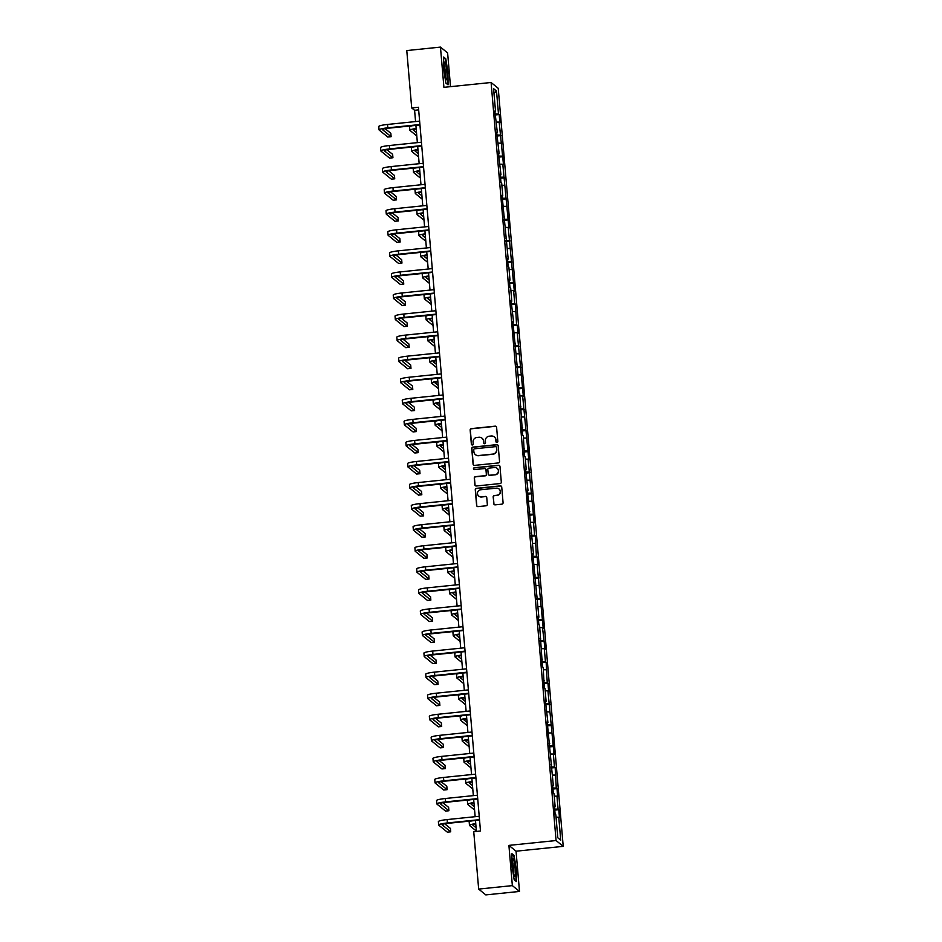 <?xml version="1.0" encoding="UTF-8"?>
<svg xmlns="http://www.w3.org/2000/svg" width="942" height="942" viewBox="0 0 942 942"><rect width="100%" height="100%" fill="white"/><g stroke="black" fill="none" stroke-linecap="round" stroke-linejoin="round"><path stroke-width="1.41" d="M496.976 442.457A0.942 0.918 -50.9 0 0 497.823 441.433L496.611 427.35A1.342 1.319 -50.9 0 0 495.174 426.161L471.365 428.61A1.342 1.319 -50.9 0 0 470.152 430.07L471.365 444.153A0.942 0.918 -50.9 0 0 472.366 444.989A0.942 0.918 -50.9 0 0 473.214 443.965L473.061 442.139A4.286 4.215 -50.9 0 1 476.923 437.465L478.913 437.253A4.286 4.215 -50.9 0 1 483.505 441.068L483.67 442.881A0.942 0.918 -50.9 0 0 484.671 443.717A0.942 0.918 -50.9 0 0 485.519 442.693L485.365 440.88A4.286 4.215 -50.9 0 1 489.228 436.193L491.218 435.993A4.286 4.215 -50.9 0 1 495.81 439.796L495.963 441.621A0.942 0.918 -50.9 0 0 496.976 442.457M493.749 503.652A1.342 1.319 -50.9 0 0 495.186 504.841L501.862 504.158A1.342 1.319 -50.9 0 0 503.075 502.698L501.733 487.061A1.342 1.319 -50.9 0 0 500.296 485.872L476.487 488.321A1.342 1.319 -50.9 0 0 475.274 489.781L476.617 505.418A1.342 1.319 -50.9 0 0 478.053 506.608L486.119 505.783A1.342 1.319 -50.9 0 0 487.332 504.311L486.755 497.623A1.342 1.319 -50.9 0 0 485.318 496.434L481.315 496.846A3.591 3.532 -50.9 0 1 477.618 492.289A3.591 3.532 -50.9 0 1 480.714 489.758L496.387 488.144A3.591 3.532 -50.9 0 1 500.084 492.69A3.591 3.532 -50.9 0 1 496.987 495.233L494.385 495.504A1.342 1.319 -50.9 0 0 493.172 496.964L493.938 503.817A1.342 1.319 -50.9 0 0 494.326 504.641M508.904 845.386L512.354 885.621L478.666 889.083L485.813 894.9L519.501 891.438L516.051 851.203L563.222 846.352L556.074 840.535L508.904 845.386L516.051 851.203M450.512 86.664L447.615 52.917L440.467 47.1L443.918 87.335L491.088 82.496L556.074 840.535M440.467 47.1L406.779 50.562L411.701 107.953L414.598 110.308L415.563 121.577M478.666 889.083L473.744 831.704L480.479 831.009L418.436 107.258L411.701 107.953M498.33 462.946A1.342 1.319 -50.9 0 0 499.543 461.474L498.2 445.837A1.342 1.319 -50.9 0 0 496.764 444.648L472.943 447.097A1.342 1.319 -50.9 0 0 471.742 448.557L473.084 464.194A1.342 1.319 -50.9 0 0 474.521 465.383L498.33 462.946M499.966 466.455L501.309 482.092A1.342 1.319 -50.9 0 1 500.096 483.552L476.287 486.001A1.342 1.319 -50.9 0 1 474.85 484.812L474.273 478.112A1.342 1.319 -50.9 0 1 475.486 476.652L485.142 475.663A1.342 1.319 -50.9 0 0 486.343 474.203L485.966 469.764A1.342 1.319 -50.9 0 0 484.529 468.574L474.474 469.599A0.942 0.918 -50.9 0 1 473.508 468.41A0.942 0.918 -50.9 0 1 474.321 467.75L498.53 465.266A1.342 1.319 -50.9 0 1 499.966 466.455M563.222 846.352L498.236 88.301L491.088 82.496M558.783 809.696L558.076 809.131L556.969 796.167L557.676 796.732L556.981 788.631L556.275 788.065L555.168 767.577L554.461 767L553.354 754.036L554.061 754.613L547.938 690.839L548.644 691.416L547.95 683.315L547.243 682.738L546.136 662.25L545.43 661.673L544.323 648.708L545.029 649.285L542.521 627.655L543.228 628.22L537.105 564.458L537.811 565.035L537.117 556.922L536.41 556.357L535.303 535.868L534.597 535.292L533.49 522.327L534.196 522.904L528.073 459.131L528.78 459.708L522.657 395.946L523.363 396.511L517.24 332.75L517.947 333.327L517.252 325.214L516.546 324.649L515.439 304.16L514.732 303.583L513.625 290.619L514.332 291.196L508.209 227.422L508.916 227.999L502.793 164.238L503.499 164.803L499.178 122.107L499.884 122.672L499.189 114.571L498.483 114.006L496.516 91.044L493.584 88.654L495.551 111.615L494.844 111.038L497.352 132.681L496.646 132.104L499.154 153.746L498.448 153.169L500.967 174.812L500.261 174.235L500.956 182.336L501.662 182.913L502.769 195.877L502.062 195.3L508.185 259.062L507.479 258.497L508.174 266.598L508.88 267.163L509.999 280.127L509.292 279.55L509.987 287.663L510.694 288.228L511.8 301.193L511.094 300.616L513.602 322.258L512.895 321.681L519.018 385.455L518.312 384.878L519.007 392.979L519.713 393.556L522.622 435.11L523.328 435.687L524.435 456.175L525.13 456.74L526.248 469.705L525.542 469.14L528.05 490.77L527.343 490.205L533.466 553.967L532.76 553.39L538.883 617.163L538.176 616.586L538.871 624.687L539.578 625.264L542.486 666.818L543.193 667.395L544.299 687.884L544.994 688.449L546.113 701.413L545.406 700.848L547.914 722.479L547.208 721.913L553.331 785.675L552.624 785.098L553.319 793.199L554.026 793.776L555.144 806.741L554.438 806.164L555.132 814.265L555.839 814.842L557.805 837.791L560.737 840.182L558.771 817.232L559.477 817.797L558.783 809.696L554.767 810.108M554.685 809.084L558.076 809.131M554.226 796.131L556.969 796.167M555.144 806.741L554.497 806.905M552.883 788.018L556.275 788.065M552.424 775.066L555.156 775.101M553.331 785.675L552.695 785.84M551.07 766.953L554.461 767M550.623 754L553.354 754.036M551.529 764.61L550.882 764.774M549.268 745.887L552.66 745.934M548.809 732.935L551.553 732.97M549.728 743.544L549.08 743.709M547.467 724.834L550.858 724.869M547.008 711.869L549.739 711.905M547.914 722.479L547.278 722.644M545.654 703.768L549.045 703.804M545.206 690.804L547.938 690.839M546.113 701.413L545.465 701.578M543.852 682.703L547.243 682.738M543.393 669.75L546.125 669.774M544.299 680.348L543.664 680.513M542.039 661.637L545.43 661.673M541.591 648.685L544.323 648.708M542.498 659.294L541.862 659.447M540.237 640.572L543.628 640.607M539.778 627.619L542.521 627.655M540.696 638.229L540.049 638.393M538.435 619.506L541.827 619.542M537.976 606.554L540.708 606.589M538.883 617.163L538.247 617.328M536.622 598.441L540.013 598.488M536.175 585.488L538.906 585.524M537.081 596.098L536.434 596.262M534.821 577.375L538.212 577.422M534.361 564.423L537.105 564.458M535.28 575.032L534.632 575.197M533.019 556.31L536.41 556.357M532.56 543.357L535.292 543.393M533.466 553.967L532.831 554.132M531.206 535.244L534.597 535.292M530.758 522.292L533.49 522.327M531.665 532.901L531.017 533.066M529.404 514.179L532.795 514.226M528.945 501.226L531.688 501.262M529.863 511.836L529.216 512.001M527.602 493.125L530.994 493.161M527.143 480.161L529.875 480.196M528.05 490.77L527.414 490.935M525.789 472.06L529.18 472.095M525.342 459.095L528.073 459.131M526.248 469.705L525.601 469.87M523.987 450.994L527.379 451.03M523.528 438.042L526.26 438.065M524.435 448.639L523.799 448.804M522.174 429.929L525.565 429.964M521.727 416.976L524.458 417M522.633 427.586L521.998 427.739M520.373 408.863L523.764 408.899M519.913 395.911L522.657 395.946M520.832 406.52L520.184 406.685M518.571 387.798L521.962 387.833M518.112 374.845L520.844 374.881M519.018 385.455L518.383 385.619M516.758 366.732L520.149 366.779M516.31 353.78L519.042 353.815M517.217 364.389L516.569 364.554M514.956 345.667L518.347 345.714M514.497 332.714L517.24 332.75M515.415 343.324L514.768 343.489M513.154 324.601L516.546 324.649M512.695 311.649L515.427 311.684M513.602 322.258L512.966 322.423M511.341 303.536L514.732 303.583M510.894 290.583L513.625 290.619M511.8 301.193L511.153 301.358M509.54 282.47L512.931 282.518M509.08 269.518L511.824 269.553M509.999 280.127L509.351 280.292M507.738 261.417L511.129 261.452M507.279 248.452L510.011 248.488M508.185 259.062L507.55 259.227M505.925 240.351L509.316 240.387M505.477 227.387L508.209 227.422M506.384 237.996L505.736 238.161M504.123 219.286L507.514 219.321M503.664 206.333L506.396 206.357M504.571 216.931L503.935 217.096M502.31 198.22L505.701 198.256M501.862 185.268L504.594 185.291M502.769 195.877L502.133 196.03M500.508 177.155L503.899 177.19M500.049 164.202L502.793 164.238M500.967 174.812L500.32 174.976M498.707 156.089L502.098 156.136M498.247 143.137L500.979 143.172M499.154 153.746L498.518 153.911M496.893 135.024L500.284 135.071M496.446 122.071L499.178 122.107M497.352 132.681L496.705 132.846M495.092 113.958L498.483 114.006M493.985 93.411L496.516 91.044M495.551 111.615L494.903 111.78M512.354 885.621L519.501 891.438M415.893 125.38L417.365 142.631M417.695 146.446L419.166 163.696M419.496 167.511L420.98 184.762M421.31 188.577L422.781 205.827M423.111 209.642L424.595 226.892M424.913 230.708L426.396 247.958M426.726 251.773L428.198 269.023M428.528 272.839L430.011 290.089M430.329 293.904L431.813 311.154M432.142 314.969L433.614 332.22M433.944 336.035L435.428 353.285M435.757 357.089L437.229 374.339M437.559 378.154L439.031 395.404M439.361 399.22L440.844 416.47M441.174 420.285L442.646 437.535M442.976 441.351L444.459 458.601M444.777 462.416L446.261 479.666M446.59 483.482L448.062 500.732M448.392 504.547L449.876 521.797M450.194 525.612L451.677 542.863M452.007 546.678L453.479 563.928M453.808 567.743L455.292 584.994M455.622 588.797L457.094 606.047M457.423 609.863L458.895 627.113M459.225 630.928L460.709 648.178M461.038 651.994L462.51 669.244M462.84 673.059L464.324 690.309M464.642 694.124L466.125 711.375M466.455 715.19L467.927 732.44M468.256 736.255L469.74 753.506M470.058 757.321L471.542 774.571M471.871 778.386L473.343 795.637M473.673 799.452L475.157 816.702M475.486 820.506L476.417 831.421M557.794 837.756L560.737 840.182M556.039 817.197L558.771 817.232M418.66 109.884L414.598 110.308M495.174 114.983L499.189 114.571M496.987 136.048L500.991 135.636M498.789 157.114L502.804 156.702M500.602 178.179L504.606 177.767M502.404 199.245L506.407 198.833M504.205 220.31L508.221 219.898M506.019 241.376L510.022 240.964M507.82 262.441L511.824 262.029M509.622 283.507L513.637 283.095M511.435 304.572L515.439 304.16M513.237 325.626L517.252 325.214M515.038 346.691L519.054 346.279M516.852 367.757L520.855 367.345M518.653 388.822L522.669 388.41M520.467 409.888L524.47 409.476M522.268 430.953L526.272 430.541M524.07 452.019L528.085 451.607M525.883 473.084L529.887 472.672M527.685 494.15L531.688 493.738M529.486 515.215L533.502 514.803M531.3 536.281L535.303 535.868M533.101 557.334L537.117 556.922M534.903 578.4L538.918 577.988M536.716 599.465L540.72 599.053M538.518 620.531L542.533 620.119M540.331 641.596L544.335 641.184M542.133 662.662L546.136 662.25M543.934 683.727L547.95 683.315M545.748 704.793L549.751 704.381M547.549 725.858L551.553 725.446M549.351 746.924L553.366 746.511M551.164 767.989L555.168 767.577M552.966 789.043L556.981 788.631M443.682 69.19L445.884 83.096L448.027 84.839L447.992 72.687L445.802 58.781L443.647 57.026L443.682 69.19M516.334 881.512L516.287 869.348L514.096 855.442L511.942 853.699L511.989 865.851L514.179 879.757L516.334 881.512M445.119 58.851L445.802 58.781M513.414 855.513L514.096 855.442M496.399 442.328A0.942 0.918 -50.9 0 1 496.163 441.774L495.998 439.961A4.286 4.215 -50.9 0 0 494.385 436.982M482.08 438.254A4.286 4.215 -50.9 0 1 483.705 441.221L483.858 443.046A0.942 0.918 -50.9 0 0 484.106 443.588M496.234 426.526A1.342 1.319 -50.9 0 0 495.374 426.314L471.553 428.763A1.342 1.319 -50.9 0 0 470.352 430.223L471.553 444.306A0.942 0.918 -50.9 0 0 471.801 444.86M497.812 445.013A1.342 1.319 -50.9 0 0 496.952 444.812L473.143 447.25A1.342 1.319 -50.9 0 0 471.93 448.71L473.273 464.359A1.342 1.319 -50.9 0 0 473.661 465.171M496.469 447.485A0.942 0.918 -50.9 0 0 495.468 446.649L474.568 448.804A0.942 0.918 -50.9 0 0 473.72 449.829L473.885 451.748A4.286 4.215 -50.9 0 0 478.477 455.551L492.76 454.091A4.286 4.215 -50.9 0 0 496.634 449.405L496.658 447.65A0.942 0.918 -50.9 0 0 496.222 446.944M475.51 454.715A4.286 4.215 -50.9 0 0 478.666 455.716L478.477 455.551M496.658 447.65L496.823 449.57A4.286 4.215 -50.9 0 1 492.96 454.244L478.666 455.716M485.589 468.939A1.342 1.319 -50.9 0 1 486.166 469.917L486.543 474.356A1.342 1.319 -50.9 0 1 485.33 475.816L475.675 476.805A1.342 1.319 -50.9 0 0 474.462 478.277L475.039 484.965A1.342 1.319 -50.9 0 0 475.427 485.789M499.578 465.631A1.342 1.319 -50.9 0 0 498.718 465.419L474.509 467.903A0.942 0.918 -50.9 0 0 473.908 469.481M495.162 474.627A3.591 3.532 -50.9 0 0 497.117 468.304A3.591 3.532 -50.9 0 0 494.55 467.538L489.028 468.103A1.342 1.319 -50.9 0 0 487.815 469.563L488.203 474.014A1.342 1.319 -50.9 0 0 489.64 475.204L495.351 474.792A3.591 3.532 -50.9 0 0 497.211 468.386M488.78 474.992A1.342 1.319 -50.9 0 0 489.828 475.357L489.64 475.204M495.351 474.792L489.828 475.357M499.048 488.98A3.591 3.532 -50.9 0 1 497.188 495.386L494.574 495.657A1.342 1.319 -50.9 0 0 493.361 497.117L493.938 503.817M478.842 496.163A3.591 3.532 -50.9 0 0 481.515 496.999L481.315 496.846M486.366 496.799A1.342 1.319 -50.9 0 0 485.507 496.587L481.515 496.999M501.344 486.237A1.342 1.319 -50.9 0 0 500.485 486.025L476.676 488.474A1.342 1.319 -50.9 0 0 475.463 489.934L476.805 505.571A1.342 1.319 -50.9 0 0 477.194 506.396M416.199 128.983A6.829 0.871 175.1 0 0 413.291 129.961A6.829 0.871 175.1 0 0 413.35 130.067L416.505 132.634M416.788 135.954L409.982 130.42A10.244 1.307 -4.9 0 1 409.876 130.255A10.244 1.307 -4.9 0 1 416.152 128.501M409.876 130.255L409.593 126.876A10.244 1.307 -4.9 0 1 412.207 125.769M419.955 124.968L388.304 128.218A6.829 0.871 175.1 0 0 382.464 129.584A6.829 0.871 175.1 0 0 382.534 129.702L391.118 136.684L387.751 137.026L379.167 130.043A10.244 1.307 -4.9 0 1 379.061 129.878L378.778 126.511A10.244 1.307 -4.9 0 1 387.539 124.45L419.626 121.153M379.061 129.878A10.244 1.307 -4.9 0 1 387.821 127.829L419.92 124.532M391.118 136.684L390.836 133.305L385.125 128.665M445.59 78.056A8.878 1.154 84.1 0 0 446.19 79.599A8.878 1.154 84.1 0 0 446.991 74.63A8.878 1.154 84.1 0 0 445.542 63.868A8.878 1.154 84.1 0 0 444.424 62.384A8.878 1.154 84.1 0 0 444.259 69.225A8.878 1.154 84.1 0 0 445.59 78.056M445.342 77.044A6.724 0.871 84.1 0 0 444.318 65.716A6.724 0.871 84.1 0 0 444.106 65.057M443.647 57.65L445.531 59.181L447.65 72.664L447.697 84.439L445.86 82.943M515.121 868.654A8.878 1.154 84.1 0 0 512.719 859.057A8.878 1.154 84.1 0 0 512.613 866.605A8.878 1.154 84.1 0 0 514.497 876.26A8.878 1.154 84.1 0 0 515.121 868.654M513.637 873.717A6.724 0.871 84.1 0 0 513.59 868.524A6.724 0.871 84.1 0 0 512.413 861.718M511.942 854.323L513.826 855.854L515.957 869.325L515.992 881.1L514.155 879.604M418.001 150.049A6.829 0.871 175.1 0 0 415.092 151.026A6.829 0.871 175.1 0 0 415.163 151.132L418.319 153.699M418.601 157.02L411.795 151.485A10.244 1.307 -4.9 0 1 411.689 151.321A10.244 1.307 -4.9 0 1 417.965 149.566M411.689 151.321L411.395 147.941A10.244 1.307 -4.9 0 1 414.021 146.822M419.802 171.114A6.829 0.871 175.1 0 0 416.894 172.092A6.829 0.871 175.1 0 0 416.965 172.198L420.12 174.765M420.403 178.085L413.597 172.551A10.244 1.307 -4.9 0 1 413.491 172.386A10.244 1.307 -4.9 0 1 419.767 170.632M413.491 172.386L413.208 169.007A10.244 1.307 -4.9 0 1 415.822 167.888M421.757 146.034L390.118 149.283A6.829 0.871 175.1 0 0 384.277 150.649A6.829 0.871 175.1 0 0 384.336 150.767L392.932 157.75L389.564 158.091L380.968 151.109A10.244 1.307 -4.9 0 1 380.874 150.944L380.58 147.564A10.244 1.307 -4.9 0 1 389.34 145.515L421.427 142.218M380.874 150.944A10.244 1.307 -4.9 0 1 389.635 148.895L421.722 145.598M392.932 157.75L392.637 154.37L386.927 149.731M423.57 167.099L391.919 170.349A6.829 0.871 175.1 0 0 386.079 171.715A6.829 0.871 175.1 0 0 386.149 171.833L394.733 178.815L391.366 179.157L382.782 172.174A10.244 1.307 -4.9 0 1 382.676 172.009L382.381 168.63A10.244 1.307 -4.9 0 1 391.142 166.581L423.241 163.284M382.676 172.009A10.244 1.307 -4.9 0 1 391.436 169.96L423.523 166.663M394.733 178.815L394.439 175.436L388.728 170.785M421.616 192.18A6.829 0.871 175.1 0 0 418.707 193.157A6.829 0.871 175.1 0 0 418.766 193.263L421.922 195.83M422.216 199.151L415.398 193.605A10.244 1.307 -4.9 0 1 415.304 193.451A10.244 1.307 -4.9 0 1 421.569 191.685M415.304 193.451L415.01 190.072A10.244 1.307 -4.9 0 1 417.624 188.953M423.417 213.245A6.829 0.871 175.1 0 0 420.509 214.223A6.829 0.871 175.1 0 0 420.579 214.329L423.735 216.895M424.018 220.216L417.212 214.67A10.244 1.307 -4.9 0 1 417.106 214.505A10.244 1.307 -4.9 0 1 423.382 212.751M417.106 214.505L416.811 211.138A10.244 1.307 -4.9 0 1 419.437 210.019M425.231 234.311A6.829 0.871 175.1 0 0 422.31 235.288A6.829 0.871 175.1 0 0 422.381 235.394L425.537 237.961M425.819 241.27L419.013 235.735A10.244 1.307 -4.9 0 1 418.907 235.571A10.244 1.307 -4.9 0 1 425.183 233.816M418.907 235.571L418.625 232.203A10.244 1.307 -4.9 0 1 421.239 231.084M425.372 188.165L393.721 191.414A6.829 0.871 175.1 0 0 387.88 192.78A6.829 0.871 175.1 0 0 387.951 192.886L396.535 199.869L393.167 200.222L384.583 193.24A10.244 1.307 -4.9 0 1 384.477 193.075L384.195 189.695A10.244 1.307 -4.9 0 1 392.955 187.646L425.042 184.349M384.477 193.075A10.244 1.307 -4.9 0 1 393.238 191.026L425.337 187.717M396.535 199.869L396.252 196.501L390.541 191.85M427.173 209.23L395.534 212.48A6.829 0.871 175.1 0 0 389.694 213.846A6.829 0.871 175.1 0 0 389.752 213.952L398.348 220.934L394.981 221.288L386.385 214.305A10.244 1.307 -4.9 0 1 386.291 214.14L385.996 210.761A10.244 1.307 -4.9 0 1 394.757 208.712L426.856 205.415M386.291 214.14A10.244 1.307 -4.9 0 1 395.051 212.08L427.138 208.783M398.348 220.934L398.054 217.567L392.343 212.916M428.987 230.295L397.336 233.545A6.829 0.871 175.1 0 0 391.495 234.911A6.829 0.871 175.1 0 0 391.566 235.017L400.15 242L396.782 242.353L388.198 235.37A10.244 1.307 -4.9 0 1 388.092 235.206L387.798 231.826A10.244 1.307 -4.9 0 1 396.558 229.777L428.657 226.48M388.092 235.206A10.244 1.307 -4.9 0 1 396.853 233.145L428.94 229.848M400.15 242L399.867 238.632L394.156 233.981M427.032 255.376A6.829 0.871 175.1 0 0 424.124 256.342A6.829 0.871 175.1 0 0 424.194 256.459L427.338 259.026M427.633 262.335L420.815 256.801A10.244 1.307 -4.9 0 1 420.721 256.636A10.244 1.307 -4.9 0 1 426.985 254.882M420.721 256.636L420.426 253.268A10.244 1.307 -4.9 0 1 423.04 252.15M430.788 251.349L399.137 254.611A6.829 0.871 175.1 0 0 393.297 255.977A6.829 0.871 175.1 0 0 393.367 256.083L401.963 263.065L398.584 263.419L390 256.436A10.244 1.307 -4.9 0 1 389.894 256.271L389.611 252.892A10.244 1.307 -4.9 0 1 398.372 250.843L430.459 247.546M389.894 256.271A10.244 1.307 -4.9 0 1 398.654 254.21L430.753 250.913M401.963 263.065L401.669 259.698L395.958 255.046M428.834 276.442A6.829 0.871 175.1 0 0 425.925 277.407A6.829 0.871 175.1 0 0 425.996 277.525L429.152 280.092M429.434 283.401L422.628 277.866A10.244 1.307 -4.9 0 1 422.522 277.702A10.244 1.307 -4.9 0 1 428.798 275.947M422.522 277.702L422.228 274.334A10.244 1.307 -4.9 0 1 424.854 273.215M432.59 272.415L400.951 275.676A6.829 0.871 175.1 0 0 395.11 277.042A6.829 0.871 175.1 0 0 395.181 277.148L403.765 284.131L400.397 284.484L391.801 277.49A10.244 1.307 -4.9 0 1 391.707 277.337L391.413 273.957A10.244 1.307 -4.9 0 1 400.173 271.908L432.272 268.6M391.707 277.337A10.244 1.307 -4.9 0 1 400.468 275.276L432.555 271.979M403.765 284.131L403.47 280.751L397.76 276.112M430.647 297.507A6.829 0.871 175.1 0 0 427.727 298.473A6.829 0.871 175.1 0 0 427.798 298.59L430.953 301.146M431.236 304.466L424.43 298.932A10.244 1.307 -4.9 0 1 424.324 298.767A10.244 1.307 -4.9 0 1 430.6 297.013M424.324 298.767L424.041 295.388A10.244 1.307 -4.9 0 1 426.655 294.281M434.403 293.48L402.752 296.73A6.829 0.871 175.1 0 0 396.912 298.108A6.829 0.871 175.1 0 0 396.982 298.214L405.566 305.196L402.199 305.538L393.615 298.555A10.244 1.307 -4.9 0 1 393.509 298.39L393.214 295.023A10.244 1.307 -4.9 0 1 401.987 292.962L434.074 289.665M393.509 298.39A10.244 1.307 -4.9 0 1 402.269 296.341L434.368 293.044M405.566 305.196L405.284 301.817L399.573 297.177M432.449 318.573A6.829 0.871 175.1 0 0 429.54 319.538A6.829 0.871 175.1 0 0 429.611 319.644L432.767 322.211M433.049 325.532L426.231 319.997A10.244 1.307 -4.9 0 1 426.137 319.833A10.244 1.307 -4.9 0 1 432.402 318.078M426.137 319.833L425.843 316.453A10.244 1.307 -4.9 0 1 428.457 315.346M436.205 314.546L404.565 317.795A6.829 0.871 175.1 0 0 398.713 319.173A6.829 0.871 175.1 0 0 398.784 319.279L407.38 326.262L404 326.603L395.416 319.621A10.244 1.307 -4.9 0 1 395.31 319.456L395.028 316.088A10.244 1.307 -4.9 0 1 403.788 314.027L435.875 310.73M395.31 319.456A10.244 1.307 -4.9 0 1 404.083 317.407L436.17 314.11M407.38 326.262L407.085 322.882L401.374 318.243M434.25 339.626A6.829 0.871 175.1 0 0 431.342 340.604A6.829 0.871 175.1 0 0 431.412 340.71L434.568 343.277M434.851 346.597L428.045 341.063A10.244 1.307 -4.9 0 1 427.939 340.898A10.244 1.307 -4.9 0 1 434.215 339.144M427.939 340.898L427.656 337.519A10.244 1.307 -4.9 0 1 430.27 336.412M438.006 335.611L406.367 338.861A6.829 0.871 175.1 0 0 400.527 340.239A6.829 0.871 175.1 0 0 400.597 340.345L409.181 347.327L405.814 347.669L397.23 340.686A10.244 1.307 -4.9 0 1 397.124 340.521L396.829 337.154A10.244 1.307 -4.9 0 1 405.59 335.093L437.689 331.796M397.124 340.521A10.244 1.307 -4.9 0 1 405.884 338.472L437.971 335.175M409.181 347.327L408.887 343.948L403.176 339.308M436.064 360.692A6.829 0.871 175.1 0 0 433.155 361.669A6.829 0.871 175.1 0 0 433.214 361.775L436.37 364.342M436.652 367.663L429.846 362.128A10.244 1.307 -4.9 0 1 429.74 361.963A10.244 1.307 -4.9 0 1 436.016 360.209M429.74 361.963L429.458 358.584A10.244 1.307 -4.9 0 1 432.072 357.477M439.82 356.677L408.169 359.926A6.829 0.871 175.1 0 0 402.328 361.292A6.829 0.871 175.1 0 0 402.399 361.41L410.983 368.393L407.615 368.734L399.031 361.752A10.244 1.307 -4.9 0 1 398.925 361.587L398.643 358.219A10.244 1.307 -4.9 0 1 407.403 356.158L439.49 352.861M398.925 361.587A10.244 1.307 -4.9 0 1 407.686 359.538L439.784 356.241M410.983 368.393L410.7 365.013L404.989 360.374M437.865 381.757A6.829 0.871 175.1 0 0 434.957 382.735A6.829 0.871 175.1 0 0 435.027 382.841L438.183 385.408M438.466 388.728L431.66 383.194A10.244 1.307 -4.9 0 1 431.554 383.029A10.244 1.307 -4.9 0 1 437.83 381.274M431.554 383.029L431.259 379.65A10.244 1.307 -4.9 0 1 433.885 378.531M441.621 377.742L409.982 380.992A6.829 0.871 175.1 0 0 404.142 382.358A6.829 0.871 175.1 0 0 404.2 382.476L412.796 389.458L409.429 389.8L400.833 382.817A10.244 1.307 -4.9 0 1 400.739 382.652L400.444 379.273A10.244 1.307 -4.9 0 1 409.205 377.224L441.292 373.927M400.739 382.652A10.244 1.307 -4.9 0 1 409.499 380.603L441.586 377.306M412.796 389.458L412.502 386.079L406.791 381.439M439.667 402.823A6.829 0.871 175.1 0 0 436.758 403.8A6.829 0.871 175.1 0 0 436.829 403.906L439.985 406.473M440.267 409.794L433.461 404.259A10.244 1.307 -4.9 0 1 433.355 404.094A10.244 1.307 -4.9 0 1 439.631 402.34M433.355 404.094L433.073 400.715A10.244 1.307 -4.9 0 1 435.687 399.596M443.435 398.807L411.784 402.057A6.829 0.871 175.1 0 0 405.943 403.423A6.829 0.871 175.1 0 0 406.014 403.541L414.598 410.524L411.23 410.865L402.646 403.882A10.244 1.307 -4.9 0 1 402.54 403.718L402.246 400.338A10.244 1.307 -4.9 0 1 411.006 398.289L443.105 394.992M402.54 403.718A10.244 1.307 -4.9 0 1 411.301 401.669L443.388 398.372M414.598 410.524L414.303 407.144L408.592 402.493M441.48 423.888A6.829 0.871 175.1 0 0 438.572 424.866A6.829 0.871 175.1 0 0 438.631 424.972L441.786 427.538M442.081 430.859L435.263 425.313A10.244 1.307 -4.9 0 1 435.169 425.16A10.244 1.307 -4.9 0 1 441.433 423.394M435.169 425.16L434.874 421.78A10.244 1.307 -4.9 0 1 437.488 420.662M445.236 419.873L413.585 423.123A6.829 0.871 175.1 0 0 407.745 424.489A6.829 0.871 175.1 0 0 407.815 424.595L416.399 431.577L413.032 431.931L404.448 424.948A10.244 1.307 -4.9 0 1 404.342 424.783L404.059 421.404A10.244 1.307 -4.9 0 1 412.82 419.355L444.907 416.058M404.342 424.783A10.244 1.307 -4.9 0 1 413.102 422.734L445.201 419.425M416.399 431.577L416.117 428.21L410.406 423.559M443.282 444.954A6.829 0.871 175.1 0 0 440.373 445.931A6.829 0.871 175.1 0 0 440.444 446.037L443.6 448.604M443.882 451.925L437.076 446.378A10.244 1.307 -4.9 0 1 436.97 446.214A10.244 1.307 -4.9 0 1 443.246 444.459M436.97 446.214L436.676 442.846A10.244 1.307 -4.9 0 1 439.302 441.727M447.038 440.938L415.398 444.188A6.829 0.871 175.1 0 0 409.558 445.554A6.829 0.871 175.1 0 0 409.617 445.66L418.213 452.643L414.845 452.996L406.249 446.013A10.244 1.307 -4.9 0 1 406.155 445.849L405.861 442.469A10.244 1.307 -4.9 0 1 414.621 440.42L446.72 437.123M406.155 445.849A10.244 1.307 -4.9 0 1 414.916 443.788L447.003 440.491M418.213 452.643L417.918 449.275L412.207 444.624M445.095 466.019A6.829 0.871 175.1 0 0 442.175 466.997A6.829 0.871 175.1 0 0 442.245 467.102L445.401 469.669M445.684 472.978L438.878 467.444A10.244 1.307 -4.9 0 1 438.772 467.279A10.244 1.307 -4.9 0 1 445.048 465.525M438.772 467.279L438.489 463.911A10.244 1.307 -4.9 0 1 441.103 462.793M448.851 462.004L417.2 465.254A6.829 0.871 175.1 0 0 411.36 466.62A6.829 0.871 175.1 0 0 411.43 466.726L420.014 473.708L416.647 474.062L408.063 467.079A10.244 1.307 -4.9 0 1 407.957 466.914L407.662 463.535A10.244 1.307 -4.9 0 1 416.423 461.486L448.522 458.189M407.957 466.914A10.244 1.307 -4.9 0 1 416.717 464.853L448.804 461.556M420.014 473.708L419.732 470.341L414.021 465.689M446.897 487.085A6.829 0.871 175.1 0 0 443.988 488.05A6.829 0.871 175.1 0 0 444.059 488.168L447.203 490.735M447.497 494.044L440.679 488.509A10.244 1.307 -4.9 0 1 440.585 488.345A10.244 1.307 -4.9 0 1 446.849 486.59M440.585 488.345L440.291 484.977A10.244 1.307 -4.9 0 1 442.905 483.858M450.653 483.058L419.002 486.319A6.829 0.871 175.1 0 0 413.161 487.685A6.829 0.871 175.1 0 0 413.232 487.791L421.828 494.774L418.448 495.127L409.864 488.144A10.244 1.307 -4.9 0 1 409.758 487.98L409.476 484.6A10.244 1.307 -4.9 0 1 418.236 482.551L450.323 479.254M409.758 487.98A10.244 1.307 -4.9 0 1 418.519 485.919L450.617 482.622M421.828 494.774L421.533 491.406L415.822 486.755M448.698 508.15A6.829 0.871 175.1 0 0 445.79 509.116A6.829 0.871 175.1 0 0 445.86 509.233L449.016 511.8M449.299 515.109L442.493 509.575A10.244 1.307 -4.9 0 1 442.387 509.41A10.244 1.307 -4.9 0 1 448.663 507.656M442.387 509.41L442.092 506.031A10.244 1.307 -4.9 0 1 444.718 504.924M452.454 504.123L420.815 507.385A6.829 0.871 175.1 0 0 414.975 508.751A6.829 0.871 175.1 0 0 415.045 508.857L423.629 515.839L420.262 516.181L411.666 509.198A10.244 1.307 -4.9 0 1 411.572 509.045L411.277 505.666A10.244 1.307 -4.9 0 1 420.038 503.605L452.136 500.308M411.572 509.045A10.244 1.307 -4.9 0 1 420.332 506.984L452.419 503.687M423.629 515.839L423.335 512.46L417.624 507.82M450.512 529.216A6.829 0.871 175.1 0 0 447.591 530.181A6.829 0.871 175.1 0 0 447.662 530.299L450.818 532.854M451.1 536.175L444.294 530.64A10.244 1.307 -4.9 0 1 444.188 530.476A10.244 1.307 -4.9 0 1 450.464 528.721M444.188 530.476L443.906 527.096A10.244 1.307 -4.9 0 1 446.52 525.989M454.268 525.189L422.617 528.438A6.829 0.871 175.1 0 0 416.776 529.816A6.829 0.871 175.1 0 0 416.847 529.922L425.431 536.905L422.063 537.246L413.479 530.264A10.244 1.307 -4.9 0 1 413.373 530.099L413.079 526.731A10.244 1.307 -4.9 0 1 421.851 524.67L453.938 521.373M413.373 530.099A10.244 1.307 -4.9 0 1 422.134 528.05L454.232 524.753M425.431 536.905L425.148 533.525L419.437 528.886M452.313 550.281A6.829 0.871 175.1 0 0 449.405 551.247A6.829 0.871 175.1 0 0 449.475 551.353L452.631 553.92M452.914 557.24L446.096 551.706A10.244 1.307 -4.9 0 1 446.002 551.541A10.244 1.307 -4.9 0 1 452.266 549.787M446.002 551.541L445.707 548.162A10.244 1.307 -4.9 0 1 448.321 547.055M456.069 546.254L424.43 549.504A6.829 0.871 175.1 0 0 418.578 550.882A6.829 0.871 175.1 0 0 418.648 550.988L427.244 557.97L423.865 558.312L415.281 551.329A10.244 1.307 -4.9 0 1 415.175 551.164L414.892 547.797A10.244 1.307 -4.9 0 1 423.653 545.736L455.74 542.439M415.175 551.164A10.244 1.307 -4.9 0 1 423.947 549.115L456.034 545.818M427.244 557.97L426.95 554.591L421.239 549.951M454.115 571.335A6.829 0.871 175.1 0 0 451.206 572.312A6.829 0.871 175.1 0 0 451.277 572.418L454.433 574.985M454.715 578.306L447.909 572.771A10.244 1.307 -4.9 0 1 447.803 572.606A10.244 1.307 -4.9 0 1 454.079 570.852M447.803 572.606L447.521 569.227A10.244 1.307 -4.9 0 1 450.135 568.12M457.871 567.32L426.231 570.569A6.829 0.871 175.1 0 0 420.391 571.947A6.829 0.871 175.1 0 0 420.462 572.053L429.046 579.036L425.678 579.377L417.094 572.395A10.244 1.307 -4.9 0 1 416.988 572.23L416.694 568.862A10.244 1.307 -4.9 0 1 425.454 566.801L457.553 563.504M416.988 572.23A10.244 1.307 -4.9 0 1 425.749 570.181L457.836 566.884M429.046 579.036L428.751 575.656L423.04 571.017M455.928 592.4A6.829 0.871 175.1 0 0 453.02 593.378A6.829 0.871 175.1 0 0 453.078 593.484L456.234 596.05M456.517 599.371L449.711 593.837A10.244 1.307 -4.9 0 1 449.605 593.672A10.244 1.307 -4.9 0 1 455.881 591.917M449.605 593.672L449.322 590.293A10.244 1.307 -4.9 0 1 451.936 589.186M459.684 588.385L428.033 591.635A6.829 0.871 175.1 0 0 422.193 593.001A6.829 0.871 175.1 0 0 422.263 593.119L430.847 600.101L427.48 600.443L418.896 593.46A10.244 1.307 -4.9 0 1 418.79 593.295L418.507 589.928A10.244 1.307 -4.9 0 1 427.268 587.867L459.355 584.57M418.79 593.295A10.244 1.307 -4.9 0 1 427.55 591.246L459.649 587.949M430.847 600.101L430.565 596.722L424.854 592.082M457.73 613.466A6.829 0.871 175.1 0 0 454.821 614.443A6.829 0.871 175.1 0 0 454.892 614.549L458.048 617.116M458.33 620.437L451.524 614.902A10.244 1.307 -4.9 0 1 451.418 614.737A10.244 1.307 -4.9 0 1 457.694 612.983M451.418 614.737L451.124 611.358A10.244 1.307 -4.9 0 1 453.75 610.239M461.486 609.45L429.846 612.7A6.829 0.871 175.1 0 0 424.006 614.066A6.829 0.871 175.1 0 0 424.065 614.184L432.661 621.167L429.293 621.508L420.697 614.525A10.244 1.307 -4.9 0 1 420.603 614.361L420.309 610.981A10.244 1.307 -4.9 0 1 429.069 608.932L461.156 605.635M420.603 614.361A10.244 1.307 -4.9 0 1 429.364 612.312L461.45 609.015M432.661 621.167L432.366 617.787L426.655 613.148M459.531 634.531A6.829 0.871 175.1 0 0 456.623 635.509A6.829 0.871 175.1 0 0 456.693 635.614L459.849 638.181M460.132 641.502L453.326 635.956A10.244 1.307 -4.9 0 1 453.22 635.803A10.244 1.307 -4.9 0 1 459.496 634.048M453.22 635.803L452.937 632.423A10.244 1.307 -4.9 0 1 455.551 631.305M463.299 630.516L431.648 633.766A6.829 0.871 175.1 0 0 425.808 635.132A6.829 0.871 175.1 0 0 425.878 635.238L434.462 642.232L431.095 642.574L422.511 635.591A10.244 1.307 -4.9 0 1 422.405 635.426L422.11 632.047A10.244 1.307 -4.9 0 1 430.871 629.998L462.969 626.701M422.405 635.426A10.244 1.307 -4.9 0 1 431.165 633.377L463.252 630.08M434.462 642.232L434.168 638.853L428.457 634.202M461.344 655.597A6.829 0.871 175.1 0 0 458.436 656.574A6.829 0.871 175.1 0 0 458.495 656.68L461.651 659.247M461.945 662.567L455.127 657.021A10.244 1.307 -4.9 0 1 455.033 656.868A10.244 1.307 -4.9 0 1 461.297 655.102M455.033 656.868L454.739 653.489A10.244 1.307 -4.9 0 1 457.353 652.37M465.101 651.581L433.45 654.831A6.829 0.871 175.1 0 0 427.609 656.197A6.829 0.871 175.1 0 0 427.68 656.303L436.264 663.286L432.896 663.639L424.312 656.656A10.244 1.307 -4.9 0 1 424.206 656.492L423.924 653.112A10.244 1.307 -4.9 0 1 432.684 651.063L464.771 647.766M424.206 656.492A10.244 1.307 -4.9 0 1 432.967 654.443L465.065 651.134M436.264 663.286L435.981 659.918L430.27 655.267M463.146 676.662A6.829 0.871 175.1 0 0 460.238 677.639A6.829 0.871 175.1 0 0 460.308 677.745L463.464 680.312M463.747 683.633L456.941 678.087A10.244 1.307 -4.9 0 1 456.835 677.922A10.244 1.307 -4.9 0 1 463.111 676.168M456.835 677.922L456.54 674.554A10.244 1.307 -4.9 0 1 459.166 673.436M466.902 672.647L435.263 675.897A6.829 0.871 175.1 0 0 429.422 677.263A6.829 0.871 175.1 0 0 429.481 677.369L438.077 684.351L434.709 684.704L426.114 677.722A10.244 1.307 -4.9 0 1 426.019 677.557L425.725 674.178A10.244 1.307 -4.9 0 1 434.486 672.129L466.584 668.832M426.019 677.557A10.244 1.307 -4.9 0 1 434.78 675.496L466.867 672.199M438.077 684.351L437.783 680.984L432.072 676.332M464.959 697.728A6.829 0.871 175.1 0 0 462.039 698.705A6.829 0.871 175.1 0 0 462.11 698.811L465.266 701.378M465.548 704.687L458.742 699.152A10.244 1.307 -4.9 0 1 458.636 698.988A10.244 1.307 -4.9 0 1 464.912 697.233M458.636 698.988L458.354 695.62A10.244 1.307 -4.9 0 1 460.968 694.501M468.716 693.712L437.064 696.962A6.829 0.871 175.1 0 0 431.224 698.328A6.829 0.871 175.1 0 0 431.295 698.434L439.879 705.417L436.511 705.77L427.927 698.787A10.244 1.307 -4.9 0 1 427.821 698.623L427.527 695.243A10.244 1.307 -4.9 0 1 436.287 693.194L468.386 689.897M427.821 698.623A10.244 1.307 -4.9 0 1 436.582 696.562L468.669 693.265M439.879 705.417L439.596 702.049L433.885 697.398M466.761 718.793A6.829 0.871 175.1 0 0 463.853 719.759A6.829 0.871 175.1 0 0 463.923 719.876L467.067 722.443M467.362 725.752L460.544 720.218A10.244 1.307 -4.9 0 1 460.45 720.053A10.244 1.307 -4.9 0 1 466.714 718.299M460.45 720.053L460.155 716.685A10.244 1.307 -4.9 0 1 462.769 715.567M470.517 714.766L438.866 718.028A6.829 0.871 175.1 0 0 433.026 719.394A6.829 0.871 175.1 0 0 433.096 719.5L441.692 726.482L438.313 726.835L429.729 719.853A10.244 1.307 -4.9 0 1 429.623 719.688L429.34 716.309A10.244 1.307 -4.9 0 1 438.101 714.26L470.188 710.951M429.623 719.688A10.244 1.307 -4.9 0 1 438.383 717.627L470.482 714.33M441.692 726.482L441.398 723.103L435.687 718.463M468.563 739.859A6.829 0.871 175.1 0 0 465.654 740.824A6.829 0.871 175.1 0 0 465.725 740.942L468.88 743.509M469.163 746.818L462.357 741.283A10.244 1.307 -4.9 0 1 462.251 741.118A10.244 1.307 -4.9 0 1 468.527 739.364M462.251 741.118L461.957 737.739A10.244 1.307 -4.9 0 1 464.583 736.632M472.319 735.832L440.679 739.093A6.829 0.871 175.1 0 0 434.839 740.459A6.829 0.871 175.1 0 0 434.91 740.565L443.494 747.548L440.126 747.889L431.53 740.907A10.244 1.307 -4.9 0 1 431.436 740.753L431.142 737.374A10.244 1.307 -4.9 0 1 439.902 735.313L472.001 732.016M431.436 740.753A10.244 1.307 -4.9 0 1 440.197 738.693L472.283 735.396M443.494 747.548L443.199 744.168L437.488 739.529M470.376 760.924A6.829 0.871 175.1 0 0 467.456 761.89A6.829 0.871 175.1 0 0 467.526 762.007L470.682 764.563M470.965 767.883L464.159 762.349A10.244 1.307 -4.9 0 1 464.053 762.184A10.244 1.307 -4.9 0 1 470.329 760.429M464.053 762.184L463.77 758.805A10.244 1.307 -4.9 0 1 466.384 757.698M474.132 756.897L442.481 760.147A6.829 0.871 175.1 0 0 436.641 761.525A6.829 0.871 175.1 0 0 436.711 761.631L445.295 768.613L441.928 768.955L433.344 761.972A10.244 1.307 -4.9 0 1 433.238 761.807L432.943 758.44A10.244 1.307 -4.9 0 1 441.716 756.379L473.802 753.082M433.238 761.807A10.244 1.307 -4.9 0 1 441.998 759.758L474.097 756.461M445.295 768.613L445.013 765.234L439.302 760.594M472.178 781.99A6.829 0.871 175.1 0 0 469.269 782.955A6.829 0.871 175.1 0 0 469.34 783.061L472.495 785.628M472.778 788.949L465.96 783.414A10.244 1.307 -4.9 0 1 465.866 783.249A10.244 1.307 -4.9 0 1 472.13 781.495M465.866 783.249L465.572 779.87A10.244 1.307 -4.9 0 1 468.186 778.763M475.934 777.962L444.294 781.212A6.829 0.871 175.1 0 0 438.442 782.59A6.829 0.871 175.1 0 0 438.513 782.696L447.109 789.679L443.729 790.02L435.145 783.038A10.244 1.307 -4.9 0 1 435.039 782.873L434.757 779.505A10.244 1.307 -4.9 0 1 443.517 777.444L475.604 774.147M435.039 782.873A10.244 1.307 -4.9 0 1 443.812 780.824L475.898 777.527M447.109 789.679L446.814 786.299L441.103 781.66M473.979 803.043A6.829 0.871 175.1 0 0 471.071 804.021A6.829 0.871 175.1 0 0 471.141 804.127L474.297 806.693M474.58 810.014L467.774 804.48A10.244 1.307 -4.9 0 1 467.668 804.315A10.244 1.307 -4.9 0 1 473.944 802.56M467.668 804.315L467.385 800.936A10.244 1.307 -4.9 0 1 469.999 799.829M477.735 799.028L446.096 802.278A6.829 0.871 175.1 0 0 440.255 803.656A6.829 0.871 175.1 0 0 440.326 803.762L448.91 810.744L445.542 811.086L436.958 804.103A10.244 1.307 -4.9 0 1 436.853 803.938L436.558 800.57A10.244 1.307 -4.9 0 1 445.319 798.51L477.417 795.213M436.853 803.938A10.244 1.307 -4.9 0 1 445.613 801.889L477.7 798.592M448.91 810.744L448.616 807.365L442.905 802.725M475.792 824.109A6.829 0.871 175.1 0 0 472.884 825.086A6.829 0.871 175.1 0 0 472.943 825.192L476.099 827.759M476.381 831.079L469.575 825.545A10.244 1.307 -4.9 0 1 469.469 825.38A10.244 1.307 -4.9 0 1 475.745 823.626M469.469 825.38L469.187 822.001A10.244 1.307 -4.9 0 1 471.801 820.894M479.549 820.093L447.897 823.343A6.829 0.871 175.1 0 0 442.057 824.709A6.829 0.871 175.1 0 0 442.128 824.827L450.712 831.81L447.344 832.151L438.76 825.168A10.244 1.307 -4.9 0 1 438.654 825.004L438.371 821.636A10.244 1.307 -4.9 0 1 447.132 819.575L479.219 816.278M438.654 825.004A10.244 1.307 -4.9 0 1 447.415 822.955L479.513 819.658M450.712 831.81L450.429 828.43L444.718 823.791M387.539 124.45L387.821 127.829M389.34 145.515L389.635 148.895M391.142 166.581L391.436 169.96M392.955 187.646L393.238 191.026M394.757 208.712L395.051 212.08M396.558 229.777L396.853 233.145M398.372 250.843L398.654 254.21M400.173 271.908L400.468 275.276M401.987 292.962L402.269 296.341M403.788 314.027L404.083 317.407M405.59 335.093L405.884 338.472M407.403 356.158L407.686 359.538M409.205 377.224L409.499 380.603M411.006 398.289L411.301 401.669M412.82 419.355L413.102 422.734M414.621 440.42L414.916 443.788M416.423 461.486L416.717 464.853M418.236 482.551L418.519 485.919M420.038 503.605L420.332 506.984M421.851 524.67L422.134 528.05M423.653 545.736L423.947 549.115M425.454 566.801L425.749 570.181M427.268 587.867L427.55 591.246M429.069 608.932L429.364 612.312M430.871 629.998L431.165 633.377M432.684 651.063L432.967 654.443M434.486 672.129L434.78 675.496M436.287 693.194L436.582 696.562M438.101 714.26L438.383 717.627M439.902 735.313L440.197 738.693M441.716 756.379L441.998 759.758M443.517 777.444L443.812 780.824M445.319 798.51L445.613 801.889M447.132 819.575L447.415 822.955"/></g></svg>
